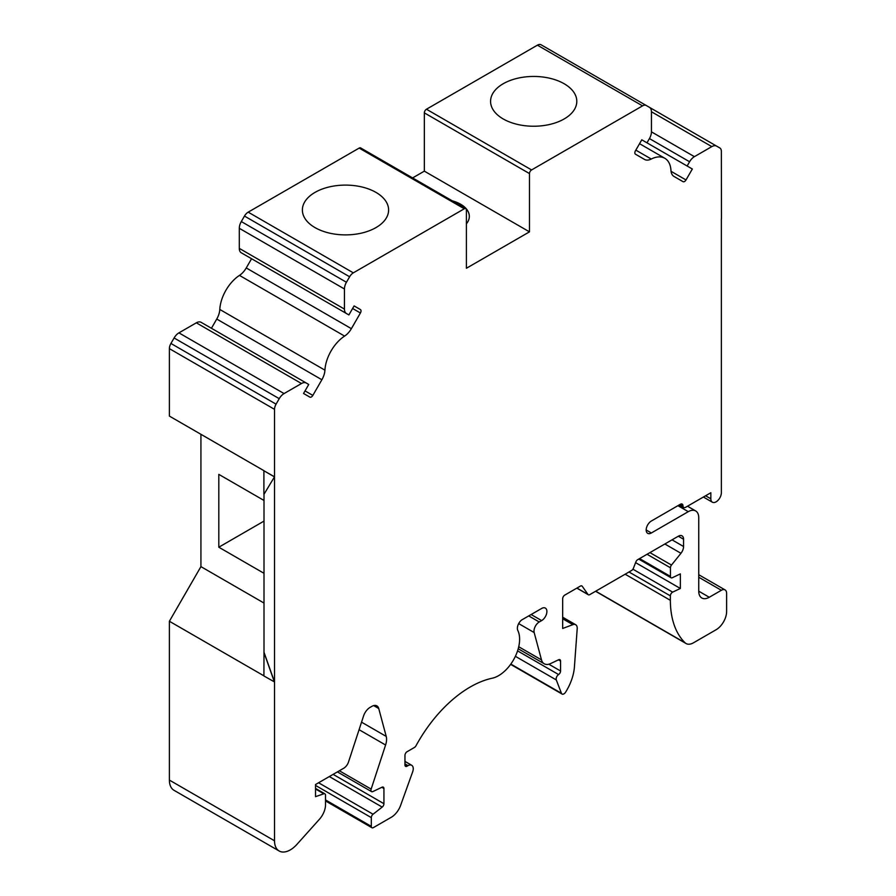 <?xml version="1.0" encoding="UTF-8"?>
<svg xmlns="http://www.w3.org/2000/svg" width="896" height="896" viewBox="0 0 896 896"><rect width="100%" height="100%" fill="white"/><g stroke="black" fill="none" stroke-linecap="round" stroke-linejoin="round"><path stroke-width="1.34" d="M274.422 476.851L263.906 470.781L263.906 494.413L274.523 476.795L274.523 681.957L264.006 652.254L263.906 675.954L274.523 681.957L274.523 840.795A22.299 12.88 120 0 0 279.149 850.998A22.299 12.88 120 0 0 296.957 844.346L319.446 819.258A14.874 8.579 120 0 0 325.517 804.742L325.517 795.2A2.979 1.714 120 0 0 324.901 793.834A2.979 1.714 120 0 0 323.826 793.789L315.526 796.667L315.526 784.526L343.75 768.23A7.437 4.29 120 0 0 348.51 761.981L363.597 715.893A10.114 5.835 -60 0 1 370.082 707.392L371.84 706.373A10.114 5.835 -60 0 1 376.891 705.88A10.114 5.835 -60 0 1 378.739 708.512L386.221 736.411A14.795 8.546 -60 0 1 385.594 745.013L371.146 789.118A2.979 1.714 120 0 0 371.571 791.627A2.979 1.714 120 0 0 372.87 791.571L382.01 787.214A2.979 1.714 -60 0 1 383.32 787.17A2.979 1.714 -60 0 1 383.936 788.525L383.936 803.701A2.979 1.714 -60 0 1 382.2 807.094L373.061 814.229A2.979 1.714 120 0 0 371.314 817.622L371.314 826.37A2.979 1.714 120 0 0 371.93 827.736A2.979 1.714 120 0 0 373.419 827.59L391.294 817.264A14.874 8.579 120 0 0 400.613 805.381L412.653 771.859A7.437 4.29 120 0 0 411.712 765.296A7.437 4.29 120 0 0 407.994 765.654L407.064 766.192A2.979 1.714 -60 0 1 405.574 766.349A2.979 1.714 -60 0 1 404.958 764.982L404.958 755.362A2.979 1.714 -60 0 1 407.064 751.722L414.445 747.454A2.979 1.714 120 0 0 415.99 745.786A104.037 60.066 -60 0 1 492.262 678.205A29.747 17.17 120 0 0 514.248 658.549A29.747 17.17 120 0 0 517.821 630.482A7.325 4.234 -60 0 1 521.55 620.054L541.643 608.451A7.437 4.29 -60 0 1 545.35 608.093A7.437 4.29 -60 0 1 546.493 614.051A7.437 4.29 -60 0 1 541.643 620.592L539.246 621.981A7.437 4.29 120 0 0 534.173 632.554L541.498 659.904A14.874 8.579 120 0 0 544.219 663.768A14.874 8.579 120 0 0 550.738 663.522L558.645 659.747A2.979 1.714 -60 0 1 559.944 659.702A2.979 1.714 -60 0 1 560.56 661.069L560.56 670.992A2.979 1.714 -60 0 1 558.6 674.554A3.718 2.15 120 0 0 556.293 679.941L561.445 693.302A3.718 2.15 120 0 0 562.061 694.053A3.718 2.15 120 0 0 565.656 692.104A37.173 21.459 120 0 0 574.414 666.971L577.203 628.667A7.437 4.29 120 0 0 575.68 624.725A7.437 4.29 120 0 0 572.88 624.658L562.666 628.466L562.666 598.741A2.979 1.714 -60 0 1 564.771 595.101L580.395 586.074A2.979 1.714 -60 0 1 581.885 585.928A2.979 1.714 -60 0 1 582.221 586.242L587.989 594.44A2.979 1.714 120 0 0 588.325 594.754A2.979 1.714 120 0 0 589.803 594.608L631.624 570.472A2.979 1.714 120 0 0 633.438 568.198L635.869 561.949A2.979 1.714 -60 0 1 637.694 559.675L678.317 536.222A7.437 4.29 -60 0 1 682.035 535.853A7.437 4.29 -60 0 1 683.57 539.258L683.57 546.515A7.437 4.29 -60 0 1 680.949 553.291L671.485 565.062A2.979 1.714 120 0 0 670.432 567.773L670.432 576.397A2.979 1.714 120 0 0 671.048 577.763A2.979 1.714 120 0 0 672.347 577.707L680.355 573.899L680.355 588.47L672.65 592.133A2.979 1.714 120 0 0 670.365 595.874L670.365 600.32A105.022 60.637 120 0 0 685.07 642.779A14.874 8.579 120 0 0 686.067 643.53A14.874 8.579 120 0 0 693.493 642.79L716.094 629.742A14.874 8.579 120 0 0 726.611 611.531L726.611 593.32A7.437 4.29 120 0 0 725.077 589.915A7.437 4.29 120 0 0 721.358 590.285L709.262 597.262A14.874 8.579 -60 0 1 701.826 598.002A14.874 8.579 -60 0 1 698.746 591.192L698.746 517.754A14.874 8.579 120 0 0 695.666 510.944A14.874 8.579 120 0 0 688.274 511.661L651.358 532.974A7.325 4.234 -60 0 1 647.696 533.333A7.325 4.234 -60 0 1 646.576 527.464A7.325 4.234 -60 0 1 651.358 521.013L680.355 504.269A3.718 2.15 -60 0 1 682.214 504.09A3.718 2.15 -60 0 1 682.976 505.792A3.718 2.15 120 0 0 683.749 507.494A3.718 2.15 120 0 0 685.608 507.304L710.842 492.733L710.842 498.803A7.437 4.29 120 0 0 712.376 502.208A7.437 4.29 120 0 0 718.11 500.214A7.437 4.29 120 0 0 721.358 492.733L721.358 423.629M721.459 218.758L721.358 151.368A7.437 4.29 120 0 0 719.813 147.963L716.643 146.138A9.666 5.578 120 0 0 711.805 146.608L694.411 156.654A9.666 5.578 120 0 0 689.584 161.762L687.131 166.006L646.979 142.822L649.432 138.578A9.666 5.578 120 0 0 651.437 131.846L651.437 111.754A9.666 5.578 120 0 0 649.432 107.33L646.262 105.504A7.437 4.29 120 0 0 642.544 105.874L531.586 169.938A2.979 1.714 120 0 0 529.48 173.578L529.48 231.851L424.346 171.147L412.597 177.923M721.358 423.987L721.358 218.814M274.422 682.024L263.906 652.322M263.906 494.413L274.523 476.795L263.906 470.781M686.011 179.95A2.979 1.714 120 0 1 683.043 181.675L674.005 176.456A14.874 8.579 120 0 1 670.947 170.397A29.736 17.17 120 0 0 664.821 158.278A29.736 17.17 120 0 0 651.269 159.04A14.874 8.579 -60 0 1 644.493 159.421L635.466 154.202A2.979 1.714 -60 0 1 635.466 150.763L641.782 139.821L692.328 169.008L686.011 179.95L671.026 171.304M541.128 44.8L646.262 105.504L541.128 44.8A7.437 4.29 120 0 0 537.41 45.17L426.451 109.234A2.979 1.714 120 0 0 424.346 112.874L424.346 171.147M503.194 118.944A43.12 24.898 180 0 1 490.571 101.338A43.12 24.898 180 0 1 533.691 76.451A43.12 24.898 180 0 1 576.8 101.338A43.12 24.898 180 0 1 550.189 124.342A43.12 24.898 180 0 1 503.194 118.944M452.301 200.85A29.736 17.17 180 0 1 469.325 216.373A29.736 17.17 180 0 1 466.402 223.798M529.48 231.851L466.402 268.262L466.402 210A2.979 1.714 120 0 0 465.786 208.634A2.979 1.714 120 0 0 464.296 208.779L353.326 272.843A7.437 4.29 120 0 0 349.619 276.774L346.438 282.262A9.666 5.578 120 0 0 344.445 288.994L344.445 309.086A9.666 5.578 120 0 0 346.438 313.51L241.304 252.806A9.666 5.578 120 0 1 239.299 248.382L239.299 228.301A9.666 5.578 120 0 1 241.304 221.558L244.474 216.07A7.437 4.29 120 0 1 248.192 212.15L359.162 148.086A2.979 1.714 120 0 1 360.651 147.93L465.786 208.634M315 227.595A43.12 24.898 0 0 0 361.995 232.994A43.12 24.898 0 0 0 388.606 210A43.12 24.898 0 0 0 345.498 185.102A43.12 24.898 0 0 0 302.378 210A43.12 24.898 0 0 0 315 227.595M346.438 313.51L348.891 314.922L354.099 305.917L360.416 309.557A2.979 1.714 -60 0 1 360.416 312.995L351.378 328.653A14.874 8.579 -60 0 1 344.602 336.09A29.736 17.17 120 0 0 324.934 370.16A14.874 8.579 -60 0 1 321.877 379.747L312.838 395.405A2.979 1.714 -60 0 1 309.87 397.118L303.542 393.478L308.75 384.462L306.298 383.04A9.666 5.578 120 0 0 301.47 383.522L284.066 393.568A9.666 5.578 120 0 0 279.238 398.664L276.069 404.163A7.437 4.29 120 0 0 274.523 409.338L274.523 476.795M344.602 336.09L239.467 275.397A29.736 17.17 120 0 0 219.8 309.456A14.874 8.579 120 0 1 216.742 319.054L211.422 328.272M201.163 322.347L306.298 383.04L201.163 322.347A9.666 5.578 120 0 0 196.325 322.818L178.931 332.864A9.666 5.578 120 0 0 174.104 337.971L170.923 343.459A7.437 4.29 120 0 0 169.389 348.645L169.389 416.091L264.006 470.725L200.928 434.302L200.928 566.63L169.389 621.264L169.389 780.091A22.299 12.88 120 0 0 174.003 790.306L279.149 850.998M680.355 588.47L635.6 562.632M716.643 146.138L649.51 107.374L716.643 146.138M687.131 166.006L692.328 169.008M239.467 275.397A14.874 8.579 120 0 0 246.243 267.949L251.563 258.731M360.416 309.557L354.099 305.917L360.416 309.557M452.704 201.085A29.736 17.17 180 0 1 469.325 216.429M169.389 621.264L263.906 675.83M264.006 494.346L264.006 652.254M264.006 603.053L200.928 566.63M264.006 500.461L218.803 474.365L218.803 547.21L264.006 573.306M264.006 521.102L218.803 547.21M651.269 159.04L635.835 150.125M642.544 105.874L537.41 45.17M531.586 169.938L426.451 109.234M529.48 173.578L424.346 112.874M464.296 208.779L359.162 148.086M353.326 272.843L248.192 212.15M349.619 276.774L244.474 216.07M346.438 282.262L241.304 221.558M344.445 288.994L239.299 228.301M344.445 309.086L239.299 248.382M324.934 370.16L219.8 309.456M301.47 383.522L196.325 322.818M284.066 393.568L178.931 332.864M279.238 398.664L174.104 337.971M276.069 404.163L170.923 343.459M274.523 409.338L169.389 348.645M274.523 840.795L169.389 780.091M323.826 793.789L315.526 789.006M378.739 708.512L373.688 705.589M386.221 736.411L361.547 722.176M385.594 745.013L359.083 729.702M371.146 789.118L339.36 770.773M383.936 788.525L381.819 787.315M383.936 803.701L333.133 774.368M382.2 807.094L329.325 776.563M373.061 814.229L318.573 782.768M371.314 817.622L315.526 785.411M371.314 826.37L325.517 799.926M407.994 765.654L404.958 763.907M407.064 766.192L404.958 764.982M541.643 620.592L531.126 614.522M539.246 621.981L528.73 615.91M534.173 632.554L518.683 623.605M541.498 659.904L518.717 646.744M560.56 661.069L558.454 659.848M560.56 670.992L548.834 664.216M558.6 674.554L517.563 650.866M556.293 679.941L515.368 656.309M561.445 693.302L510.821 664.07M572.88 624.658L562.666 618.755M582.221 586.242L581.448 585.794M587.989 594.44L576.946 588.067M683.57 539.258L678.317 536.222M683.57 546.515L672.034 539.851M680.949 553.291L664.854 543.995M671.485 565.062L649.925 552.619M670.432 567.773L647.058 554.277M670.432 576.397L639.576 558.589M672.65 592.133L632.923 569.195M670.365 595.874L628.992 571.984M670.365 600.32L625.139 574.213M685.07 642.779L595.717 591.192M721.358 590.285L698.746 577.237M709.262 597.262L698.746 591.192M688.274 511.661L677.914 505.68M651.358 532.974L646.184 529.984M682.976 505.792L680.355 504.269M710.842 498.803L705.589 495.768M711.805 146.608L651.437 111.754M694.411 156.654L651.437 131.846M689.584 161.762L649.432 138.578M351.378 328.653L246.243 267.949M360.416 312.995L352.61 308.493M312.838 395.405L305.032 390.902M321.877 379.747L216.742 319.054M639.554 143.685L664.821 158.278M315.526 788.424L324.901 793.834M337.4 771.893L371.571 791.627M325.517 800.934L371.93 827.736M404.958 761.387L411.712 765.296M518.213 648.76L544.219 663.768M510.608 664.362L562.061 694.053M562.666 617.21L575.68 624.725M576.845 588.134L588.325 594.754M638.714 559.093L671.048 577.763M595.571 591.282L686.067 643.53M698.746 574.717L725.077 589.915M687.49 506.218L695.666 510.944M679.258 504.896L683.749 507.494M703.405 497.034L712.376 502.208"/></g></svg>
